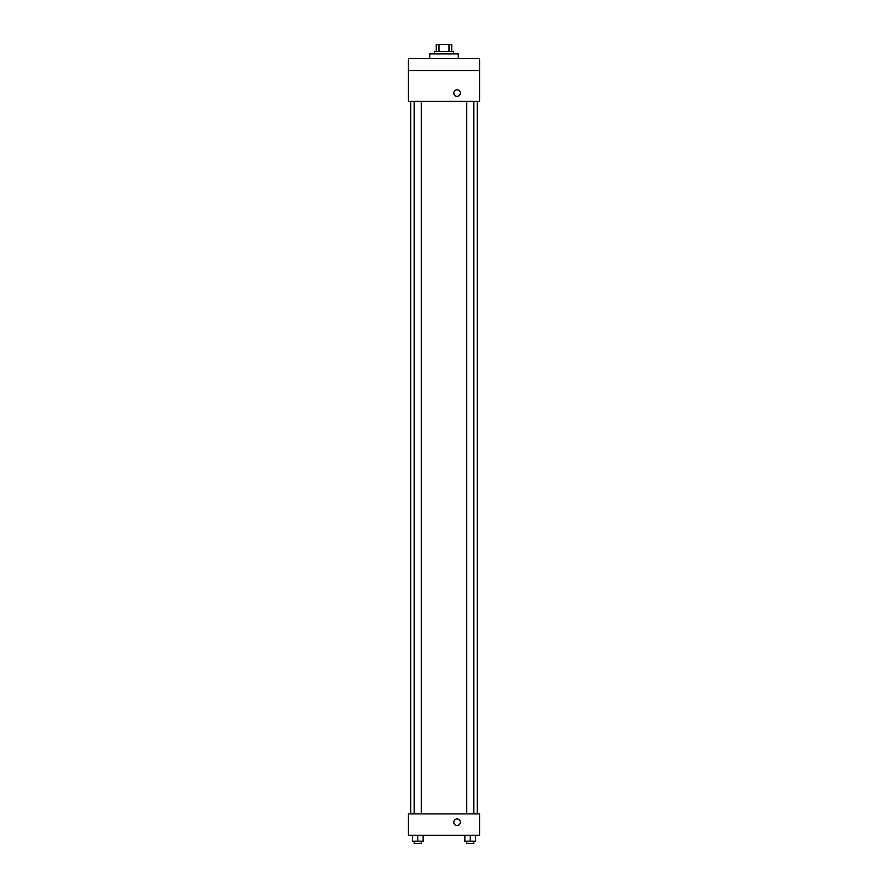<?xml version="1.0" encoding="UTF-8"?>
<svg xmlns="http://www.w3.org/2000/svg" width="888" height="888" viewBox="0 0 888 888"><rect width="100%" height="100%" fill="white"/><g stroke="black" fill="none" stroke-linecap="round" stroke-linejoin="round"><path stroke-width="1.33" d="M439.005 51.526L439.005 44.4L436.286 44.4L436.286 51.526L436.286 44.4M439.005 44.4L451.715 44.4L451.715 51.526M448.995 51.526L448.995 44.4M434.498 53.902L434.498 51.526L453.502 51.526L453.502 53.902M458.252 58.652L458.252 53.902L429.748 53.902L429.748 58.652M408.369 58.652L479.631 58.652L479.631 70.529L408.369 70.529L408.369 58.652M479.631 70.529L479.631 101.398L408.369 101.398L408.369 70.529M457.065 96.359A3.263 3.263 0 0 1 454.234 91.453A3.263 3.263 0 0 1 459.895 91.453A3.263 3.263 0 0 1 457.065 96.359M408.369 813.908L479.631 813.908L479.631 835.286L408.369 835.286L408.369 813.908M457.065 825.485A3.263 3.263 0 0 1 454.234 820.59A3.263 3.263 0 0 1 459.895 820.59A3.263 3.263 0 0 1 457.065 825.485M464.879 835.286L464.879 841.225L475.568 841.225L475.568 835.286L475.568 841.225M470.218 841.225L470.218 835.286M473.781 841.225L473.781 843.6L466.655 843.6L466.655 841.225M412.432 835.286L412.432 841.225L423.121 841.225L423.121 835.286L423.121 841.225M417.782 841.225L417.782 835.286M421.345 841.225L421.345 843.6L414.219 843.6L414.219 841.225M477.256 813.908L477.256 101.398M410.744 813.908L410.744 101.398M466.655 101.398L466.655 813.908M473.781 101.398L473.781 813.908M421.345 813.908L421.345 101.398M414.219 813.908L414.219 101.398"/></g></svg>
